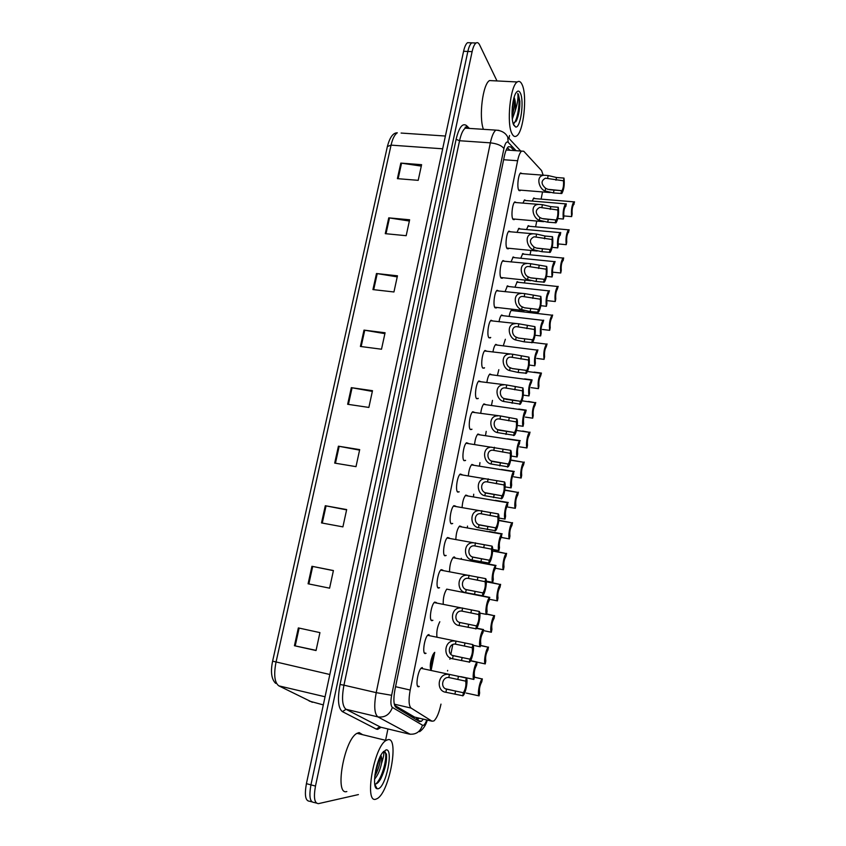<?xml version="1.0" encoding="UTF-8"?>
<svg xmlns="http://www.w3.org/2000/svg" width="846" height="846" viewBox="0 0 846 846"><rect width="100%" height="100%" fill="white"/><g stroke="black" fill="none" stroke-linecap="round" stroke-linejoin="round"><path stroke-width="1.27" d="M424.375 652.922L426.035 653.292L425.189 653.577C421.985 653.736 424.629 636.911 428.139 634.817L429.038 634.542M432.898 620.287L431.83 620.689C428.732 620.583 431.259 604.139 434.685 602.088L436.42 602.595M439.55 587.716L438.408 588.097C435.426 587.737 437.826 571.653 441.168 569.654L442.902 570.162M446.149 555.441L444.933 555.811C442.046 555.198 444.33 539.462 447.597 537.506L449.321 538.014M452.684 523.452L451.383 523.822C448.602 522.965 450.791 507.547 453.964 505.644L455.687 506.162M459.167 491.759L457.792 492.118C455.106 491.029 457.189 475.917 460.287 474.056L462.001 474.606M465.596 460.351L464.126 460.7C461.535 459.389 463.534 444.562 466.548 442.754L468.261 443.336M471.962 429.218L470.418 429.557C467.912 428.044 469.826 413.493 472.766 411.727L474.479 412.34M478.276 398.36L476.647 398.699C474.225 396.975 476.065 382.688 478.921 380.964L480.634 381.62M484.536 367.777L482.823 368.116C480.486 366.202 482.241 352.148 485.033 350.466L486.746 351.175M490.733 337.459L488.946 337.797C486.693 335.693 488.375 321.871 491.082 320.243L492.795 321.004M496.856 307.447L495.005 307.754C492.837 305.469 494.455 291.859 497.099 290.273L498.77 291.013M502.884 277.742L501.022 277.964C498.918 275.51 500.483 262.112 503.053 260.557L504.692 261.287M508.869 248.29L506.976 248.438C504.956 245.816 506.458 232.618 508.964 231.106L510.561 231.815M514.802 219.093L512.888 219.177C510.931 216.386 512.38 203.368 514.823 201.898L516.388 202.585M520.671 190.16L518.746 190.16C516.853 187.22 518.26 174.371 520.628 172.944L522.162 173.62M417.596 686.095L419.267 686.476L418.495 686.762C415.164 687.216 417.945 669.99 421.541 667.843L422.365 667.557M436.917 636.827C436.409 631.666 437.371 626.632 439.814 621.725M443.209 603.97C443.071 597.963 444.245 593.025 446.73 589.133L489.517 597.583C487.053 599.264 484.673 612.578 486.513 614.429L487.095 611.436C486.513 607.428 487.222 603.748 489.21 600.396L489.517 597.583M449.533 571.431C449.702 564.864 451.013 560.115 453.467 557.207L454.186 556.943M455.835 539.198C456.174 532.917 457.443 528.517 459.664 526.011L461.271 526.519M462.106 507.272C462.561 501.329 463.798 497.268 465.808 495.09L467.415 495.608M468.356 475.642C468.896 470.069 470.08 466.326 471.899 464.422L473.506 464.972M474.564 444.309C475.166 439.116 476.298 435.679 477.948 434.019L479.545 434.601M480.74 413.25C481.374 408.459 482.442 405.34 483.944 403.88L485.541 404.504M486.862 382.477C487.529 378.099 488.533 375.264 489.887 373.995L491.484 374.662M492.954 351.968C493.62 348.013 494.572 345.475 495.788 344.364L497.385 345.073M499.003 321.734C499.669 318.202 500.546 315.949 501.636 314.987L503.222 315.706M505.03 291.701L507.431 285.842L508.996 286.561M511.016 261.932L513.184 256.951L514.717 257.649M516.98 232.407L518.894 228.304L520.385 228.98M522.902 203.146L524.562 199.889L526.022 200.555M430.73 670.032C429.705 665.813 430.434 660.684 432.941 654.635M461.313 558.878L461.313 558.286M467.415 527.618L467.489 526.096M473.485 496.644L473.707 494.212M479.513 465.935L479.946 462.635M485.519 435.51L486.207 431.354M491.473 405.35L492.488 400.37M497.395 375.455L498.833 369.67M503.275 345.813L505.358 339.267M509.133 316.404C509.768 313.041 510.603 310.905 511.619 310.006L513.099 310.704M514.95 287.206L517.223 281.655L518.683 282.342M520.734 258.252L522.796 253.536L524.213 254.202M526.498 229.541L528.316 225.649L529.702 226.305M532.229 201.073L533.794 197.985L535.158 198.63M394.627 705.321L414.614 717.101M543.185 175.228L541.599 170.606L523.769 151.254L521.601 151.085C520.015 152.428 518.693 155.653 517.615 160.74L410.194 690.04C408.449 699.779 408.755 705.797 411.114 708.091L432.01 721.194L433.903 720.94C436.758 718.349 439.116 712.744 440.988 704.115M430.931 666.701L433.564 653.556M541.112 199.127L542.529 191.936M447.555 670.963L447.661 670.413M449.882 659.235L450.199 657.628M450.897 654.117L452.758 644.715M518.852 311.37L519.127 310.006M524.488 282.955L525.049 280.089M530.072 254.783L530.928 250.448M535.613 226.844L536.755 221.06M454.429 557.006L455.074 557.715M316.362 803.066L314.003 802.442C309.932 802.251 308.917 796.393 310.937 784.866L467.849 51.458C468.864 46.9 470.175 44.034 471.782 42.85L474.098 42.945M311.857 801.86L309.53 801.236C305.427 801.035 304.38 795.187 306.411 783.671L463.587 51.278C464.602 46.72 465.924 43.855 467.542 42.681L469.879 42.765M376.481 273.522L397.461 275.807L393.94 291.976L372.938 289.586L376.481 273.522L377.231 273.618L373.689 289.681M388.748 217.856L409.633 219.78L406.175 235.696L385.268 233.665L388.748 217.856L389.488 217.951L386.009 233.739M400.824 163.098L421.604 164.684L418.199 180.335L397.387 178.654L400.824 163.098L401.554 163.183L398.138 178.718M338.421 446.191L359.698 449.617L355.997 466.643L334.688 463.1L338.421 446.191L339.172 446.328L335.45 463.227M325.298 505.728L346.67 509.567L342.905 526.878L321.501 522.923L325.298 505.728L326.059 505.876L322.263 523.071M311.941 566.291L333.419 570.553L329.591 588.171L308.081 583.793L311.941 566.291L312.713 566.45L308.853 583.952M298.352 627.922L319.936 632.618L316.044 650.542L294.429 645.731L298.352 627.922M364.002 330.109L385.089 332.764L381.504 349.218L360.407 346.458L364.002 330.109L364.753 330.226L361.157 346.553M351.323 387.658L372.494 390.693L368.867 407.434L347.653 404.282L351.323 387.658L352.073 387.785L348.415 404.399M372.346 391.402L352.073 387.785M384.888 333.652L364.753 330.226M316.087 650.363L294.429 645.731M333.398 570.648L312.713 566.45M346.606 509.874L326.059 505.876M359.582 450.125L339.172 446.328M421.297 166.102L401.554 163.183M409.358 221.028L389.488 217.951M397.229 276.875L377.231 273.618M514.093 150.556L510.646 146.908L508.372 146.718C506.754 148.061 505.4 151.265 504.322 156.32L394.997 689.405C393.231 699.134 393.591 705.152 396.055 707.446L419.468 721.564L421.403 721.321L423.338 719.163M419.151 718.169L417.3 720.253M358.408 794.584L318.498 803.637C314.458 803.467 313.454 797.609 315.484 786.061L472.121 51.638C473.136 47.08 474.437 44.203 476.034 43.019C477.366 42.163 478.572 42.797 479.619 44.912L496.993 80.941M509.546 135.476L508.954 138.384M387.923 728.945L385.469 740.885M314.003 802.442C309.932 802.251 308.917 796.393 310.937 784.866L467.849 51.458C468.864 46.9 470.175 44.034 471.782 42.85L467.542 42.681M434.738 652.329L431.164 670.127M507.431 147.722L509.863 150.26M466.252 693.064L479.069 695.877C477.144 694.534 479.735 680.66 482.22 678.978L474.299 677.234M474.86 677.234L482.22 678.978M482.347 678.883L481.776 681.855C479.767 685.493 479.048 689.173 479.65 692.885L479.069 695.877M473.876 679.433C471.888 677.963 474.479 663.973 477.059 662.217L476.658 665.115C474.574 668.763 473.845 672.517 474.469 676.388L473.876 679.433L460.774 676.652M477.25 662.08L470.651 660.652M465.67 681.136L448.824 677.53C442.268 676.599 440.057 687.703 446.529 689.152L463.407 692.737C465.596 688.898 466.347 685.038 465.67 681.136L466.283 678.006L421.022 668.329M466.283 678.006C468.367 679.56 465.681 693.847 462.931 695.761L445.905 692.282C435.69 691.224 437.646 672.803 448.57 674.421M462.783 695.877L463.407 692.737M477.768 662.302L485.244 663.92C483.394 662.386 485.879 648.861 488.301 647.222L480.454 645.561M481.025 645.509L488.301 647.222M488.491 647.084L487.92 650.035C485.953 653.503 485.244 657.141 485.816 660.959L485.244 663.92M483.901 630.704L491.357 632.248C489.58 630.545 491.96 617.337 494.339 615.729L486.566 614.154M487.137 614.059L494.339 615.729M494.582 615.56L494.022 618.479C492.076 621.789 491.378 625.406 491.928 629.318L491.357 632.248M489.993 599.391L497.427 600.861C495.714 598.979 497.998 586.077 500.314 584.512L487.952 581.773M500.621 584.322L500.018 587.24C498.135 590.445 497.459 594.019 497.987 597.953L497.427 600.861M496.02 568.343L503.433 569.749C501.794 567.698 503.983 555.092 506.246 553.559L493.969 550.968M506.606 553.347L505.971 556.277C504.142 559.386 503.486 562.918 503.994 566.862L503.433 569.749M480.221 646.788C478.307 645.117 480.792 631.476 483.309 629.752L482.981 632.597C480.93 636.065 480.211 639.788 480.803 643.764L480.221 646.788L473.189 645.297M483.563 629.583L476.71 628.166M479.841 613.086L486.513 614.429M489.823 597.382L482.463 595.933M492.742 582.365C490.976 580.345 493.26 567.338 495.661 565.699L495.375 568.491C493.44 571.737 492.763 575.375 493.313 579.394L492.742 582.365L486.323 581.128M496.02 565.466L483.087 562.971M388.081 739.647C399.344 737.12 389.52 791.687 377.422 798.487L375.899 799.174C363.992 803.816 373.932 746.775 386.093 740.44L388.081 739.647M346.828 791.539C334.212 795.927 344.174 739.415 357.033 733.323L359.138 732.573L362.606 734.688M374.757 776.258L375.402 775.19C378.997 767.893 380.647 761.612 380.34 756.345M380.848 755.362C381.694 756.874 381.927 759.518 381.557 763.282C380.129 770.008 377.792 775.306 374.545 779.177M374.693 783.956L375.36 784.052C377.073 783.882 378.892 782.085 380.837 778.648C385.216 769.426 387.087 761.22 386.442 754.019L383.566 751.438M378.035 788.758L377.126 788.747C371.637 788.261 375.666 761.252 382.508 752.707L385.977 749.937C393.972 748.012 385.903 787.732 378.035 788.758M383.301 751.724L383.354 751.745C384.359 752.697 383.756 756.536 381.557 763.282M374.958 774.65L379.664 757.773M378.648 781.894L380.245 779.378C384.941 769.649 387.013 761.199 386.442 754.019M375.603 770.812L378.321 761.083M375.793 783.988C383.227 777.559 388.43 752.306 384.359 751.364M522.109 84.621C527.502 95.471 523.558 131.997 516.631 135.942C514.928 137.126 513.395 136.418 512.042 133.805C506.363 124.225 510.17 85.827 517.255 81.967C519.116 80.708 520.734 81.597 522.109 84.621M512.073 116.166C514.336 108.848 514.971 102.747 513.977 97.84M514.093 97.417L514.262 97.734C515.447 100.727 515.753 105.105 515.193 110.879L512.306 119.096M513.808 125.197C510.614 119.55 512.01 98.58 515.997 92.88C517.646 90.427 519.106 90.511 520.364 93.123C524.404 100.96 520.533 128.571 515.626 126.995L513.808 125.197M513.215 123.675L516.695 120.09C518.862 114.739 519.92 108.489 519.867 101.34L518.461 94.562L517.773 93.43L517.942 94.953C518.164 99.204 517.255 104.513 515.193 110.879M483.415 129.322C478.677 116.801 482.77 84.05 489.527 80.56L492.975 80.74M512.01 113.956L513.416 100.029M515.87 121.665L516.282 120.809C518.661 114.993 519.856 108.5 519.867 101.34M512.232 108.024L512.433 105.972M513.776 123.622C518.566 118.535 520.576 96.899 517.773 93.43M501.995 537.57L509.398 538.902C507.812 536.702 509.927 524.372 512.137 522.87L499.923 520.438M512.539 522.648L511.872 525.578C510.096 528.591 509.461 532.081 509.948 536.047L509.398 538.902M507.928 507.071L515.299 508.33C513.786 505.971 515.817 493.916 517.964 492.446L505.823 490.162M518.418 492.213L517.72 495.132C516.007 498.061 515.383 501.519 515.849 505.496L515.299 508.33M513.797 476.827L521.157 478.022C519.698 475.526 521.654 463.703 523.759 462.276L511.682 460.15M524.245 462.043L523.526 464.951C521.855 467.796 521.242 471.222 521.696 475.209L521.157 478.022M498.918 550.587C497.226 548.398 499.415 535.687 501.752 534.09L501.488 536.861C499.616 540.012 498.95 543.608 499.489 547.648L498.918 550.587L492.679 549.445M502.175 533.847L489.252 531.521M505.041 519.106C503.412 516.747 505.517 504.322 507.79 502.757L507.547 505.517C505.728 508.573 505.083 512.126 505.601 516.187L505.041 519.106L498.95 518.038M508.266 502.503L495.375 500.346M511.1 487.888C509.546 485.382 511.566 473.221 513.786 471.687L513.554 474.447C511.798 477.408 511.164 480.93 511.661 485.001L511.1 487.888L505.147 486.905M514.305 471.444L501.435 469.456M519.624 446.847L526.963 447.968C525.567 445.334 527.449 433.755 529.49 432.359L516.462 430.424M522.691 431.048L529.49 432.359M530.019 432.137L529.279 435.034C527.661 437.794 527.069 441.178 527.502 445.186L526.963 447.968M525.398 417.12L532.716 418.178C531.87 412.319 532.694 407.159 535.19 402.696L522.098 400.856M528.443 401.459L535.19 402.696M523.24 400.898L522.606 400.93M535.751 402.474L534.989 405.361C533.414 408.047 532.832 411.399 533.244 415.418L532.716 418.178M531.129 387.648L538.426 388.642C537.612 382.741 538.416 377.623 540.827 373.276L527.566 371.531M538.426 388.642L538.955 385.913C538.553 381.874 539.114 378.553 540.647 375.941L541.429 373.075L540.827 373.276M541.324 373.065L534.143 372.113M536.798 358.429L544.084 359.36C543.301 353.417 544.084 348.341 546.431 344.111L532.694 342.419M544.084 359.36L544.602 356.652C544.221 352.602 544.771 349.303 546.252 346.765L547.066 343.931L546.431 344.111M542.434 329.464L549.688 330.331C548.938 324.346 549.699 319.302 551.983 315.177L511.164 310.482M549.688 330.331L550.207 327.635C549.847 323.574 550.386 320.306 551.825 317.842L552.65 315.019L551.983 315.177M517.118 456.956C515.616 454.302 517.562 442.395 519.73 440.903L519.507 443.642C517.805 446.519 517.192 449.998 517.667 454.091L517.118 456.956L511.259 456.047M520.279 440.66L507.441 438.831M523.071 426.299C521.644 423.508 523.505 411.833 525.62 410.373L526.212 410.141L525.419 413.112C523.759 415.904 523.166 419.352 523.621 423.455L523.071 426.299L517.308 425.443M513.406 408.481L512.623 408.523M526.212 410.141L518.725 409.073M528.983 395.907C528.094 389.89 528.919 384.623 531.457 380.118L532.092 379.886L531.277 382.847C529.67 385.554 529.088 388.97 529.533 393.094L528.983 395.907L523.283 395.114M532.007 379.875L524.626 378.892M534.831 365.779C533.974 359.719 534.788 354.495 537.252 350.107L537.919 349.906L537.083 352.835C535.518 355.468 534.958 358.852 535.381 362.987L534.831 365.779L529.194 365.049M540.636 335.925C539.811 329.813 540.605 324.631 542.995 320.359L543.703 320.179L542.836 323.087C541.324 325.647 540.774 328.999 541.176 333.155L540.636 335.925L535.042 335.238M548.007 300.732L555.251 301.536C554.532 295.518 555.283 290.506 557.493 286.498L516.769 282.13M555.251 301.536L555.769 298.871C555.42 294.789 555.938 291.553 557.345 289.152L558.18 286.36L557.493 286.498M553.548 272.243L560.761 272.994C560.073 266.934 560.803 261.953 562.96 258.041L522.342 254.022M563.108 260.568L563.669 257.945L562.96 258.041M563.161 260.579L562.812 260.705C561.458 263.043 560.951 266.257 561.279 270.35L560.761 272.994M559.037 243.997L566.238 244.684C565.572 238.593 566.291 233.633 568.385 229.826L527.862 226.136M568.491 232.364L569.115 229.763L568.385 229.826M568.607 232.375L568.248 232.481C566.926 234.765 566.429 237.959 566.746 242.062L566.238 244.684M564.472 215.984L571.653 216.608C571.029 210.485 571.727 205.557 573.757 201.834L533.34 198.482M573.842 204.383L574.519 201.813L573.757 201.834M574.011 204.404L573.63 204.499C572.351 206.72 571.864 209.893 572.16 214.006L571.653 216.608M546.389 306.315C545.607 300.171 546.368 295.021 548.694 290.865L549.424 290.717L548.546 293.594C547.076 296.079 546.537 299.41 546.928 303.577L546.389 306.315L540.837 305.692M552.1 276.97C551.338 270.783 552.089 265.676 554.342 261.626L555.103 261.499L554.204 264.343C552.787 266.776 552.258 270.075 552.628 274.252L552.1 276.97L546.569 276.388M560.094 235.22L559.819 235.347C558.445 237.715 557.926 240.983 558.275 245.181L557.747 247.878L552.237 247.349M560.211 235.23L560.729 232.544L559.946 232.618C557.757 236.573 557.028 241.649 557.747 247.878M565.614 206.477L565.382 206.604C564.049 208.899 563.542 212.145 563.88 216.354L563.362 219.029L557.842 218.543M565.794 206.487L566.312 203.823L565.509 203.865C563.383 207.714 562.664 212.769 563.362 219.029M472.205 647.676L455.402 644.144C448.898 643.161 446.762 654.138 453.16 655.661L469.964 659.161C472.11 655.513 472.861 651.684 472.205 647.676L472.819 644.578L427.632 635.304M472.819 644.578C474.818 646.323 472.248 660.24 469.572 662.122L452.547 658.759C442.68 657.638 444.034 639.639 454.894 641.067M469.35 662.281L469.964 659.161M478.688 614.524L461.757 611.076C455.296 610.199 453.541 620.932 459.727 622.476L476.478 625.903C478.572 622.413 479.312 618.627 478.688 614.524L479.291 611.457L434.167 602.574M479.291 611.457C481.215 613.392 478.751 626.96 476.139 628.8L459.114 625.543C449.586 624.369 450.389 606.772 461.155 608.01M475.864 628.99L476.467 625.903L459.632 622.434M485.107 581.678L468.06 578.315C461.662 577.543 460.256 588.044 466.231 589.599L482.96 592.919C485.001 589.535 485.71 585.792 485.107 581.678L485.699 578.643L440.66 570.13M485.699 578.643C487.55 580.768 485.202 593.998 482.654 595.796L465.628 592.634C456.417 591.407 456.713 574.201 467.373 575.259M482.305 596.018L482.907 592.961M491.473 549.139L474.31 545.839C467.975 545.184 466.886 555.452 472.671 557.028L489.379 560.242C491.357 556.975 492.055 553.273 491.473 549.139L492.055 546.125L447.09 537.982M492.055 546.125C493.831 548.43 491.579 561.353 489.094 563.098L472.079 560.031C463.185 558.741 462.995 541.916 473.527 542.815M488.692 563.341L489.284 560.316M497.776 516.895L480.507 513.67C474.246 513.11 473.464 523.156 479.069 524.742L495.745 527.872C497.66 524.7 498.336 521.041 497.776 516.895L498.357 513.913L453.467 506.12M498.357 513.913C500.049 516.377 497.892 529.004 495.481 530.706L478.476 527.735C469.868 526.381 469.244 509.905 479.65 510.656M495.026 530.971L495.608 527.967M504.015 484.948L486.662 481.797C480.475 481.321 479.968 491.156 485.393 492.763L502.048 495.798C503.899 492.732 504.554 489.115 504.015 484.948L504.597 481.987L459.79 474.543M504.597 481.987C506.225 484.621 504.153 496.962 501.805 498.622L484.811 495.724C476.478 494.318 475.463 478.191 485.72 478.794M501.287 498.886L501.868 495.915M510.201 453.287L492.753 450.199C486.662 449.818 486.408 459.441 491.663 461.07L508.287 464.02C510.085 461.049 510.72 457.464 510.201 453.287L510.773 450.358L466.051 443.241M510.773 450.358C512.338 453.139 510.35 465.215 508.065 466.833L491.082 463.999C483.013 462.54 481.638 446.741 491.738 447.206M507.505 467.108L508.076 464.158M516.335 421.911L498.802 418.897C492.795 418.59 492.774 428.023 497.882 429.673L514.474 432.539C516.219 429.652 516.832 426.109 516.335 421.911L516.906 419.013L500.589 415.978L472.269 412.214M516.906 419.013C518.408 421.943 516.494 433.765 514.262 435.341L497.311 432.57C489.485 431.058 487.772 415.576 497.712 415.915M513.659 435.605L514.231 432.687M522.416 390.82L504.798 387.87C498.886 387.637 499.087 396.88 504.036 398.551L520.607 401.342C522.289 398.54 522.891 395.04 522.416 390.82L522.976 387.944L506.722 384.983L478.434 381.451M522.976 387.944C523.928 394.109 523.071 399.513 520.406 404.145L503.465 401.427C495.883 399.851 493.863 384.676 503.645 384.898M519.761 404.388L520.322 401.501M528.433 360.015L510.751 357.118C504.935 356.949 505.337 366.022 510.149 367.703L512.465 368.623L526.677 370.432C528.306 367.714 528.898 364.245 528.433 360.015L528.993 357.16L512.803 354.263L484.536 350.963M528.993 357.16C529.903 363.368 529.067 368.729 526.487 373.223L518.175 372.452L509.578 370.559C502.217 368.93 499.923 354.051 509.535 354.157M525.81 373.456L526.371 370.59M534.408 329.475L516.652 326.641C510.942 326.535 511.523 335.428 516.197 337.142L518.503 338.072L532.694 339.796C534.27 337.163 534.841 333.715 534.408 329.475L534.958 326.651L518.831 323.807L490.595 320.74M534.958 326.651C535.835 332.901 535.021 338.22 532.515 342.588L524.192 341.858L515.637 339.965C508.488 338.284 505.94 323.68 515.373 323.68M531.796 342.799L532.356 339.965M540.319 299.209L522.511 296.428C516.906 296.386 517.646 305.12 522.194 306.844L524.478 307.796L538.648 309.446C540.182 306.887 540.742 303.471 540.319 299.209L540.869 296.407L524.806 293.636L496.613 290.781M540.869 296.407C541.704 302.699 540.911 307.976 538.49 312.237L530.146 311.55L521.633 309.636C514.696 307.912 511.915 293.573 521.168 293.477M537.739 312.417L538.289 309.604M546.188 269.208L528.316 266.479C522.817 266.501 523.716 275.066 528.137 276.811L530.41 277.784L544.549 279.36C546.04 276.875 546.579 273.491 546.188 269.208L546.728 266.437L530.728 263.719L502.566 261.065M546.728 266.437C547.531 272.772 546.759 278.006 544.412 282.152L536.057 281.496L527.587 279.582C520.829 277.805 517.847 263.719 526.921 263.54M543.629 282.3L544.168 279.508M551.994 239.481L534.08 236.795C529.215 239.365 529.194 242.791 534.027 247.043L536.29 248.037L550.408 249.549C551.846 247.127 552.375 243.764 551.994 239.481L552.533 236.721L545.004 236.023L536.586 234.067L508.478 231.614M552.533 236.721C553.305 243.098 552.554 248.301 550.27 252.33L541.916 251.717L533.477 249.803C526.91 247.973 523.737 234.131 532.631 233.866M549.456 252.457L549.995 249.686M557.757 209.998L539.801 207.376C535.084 209.935 535.106 213.319 539.864 217.538L542.117 218.554L556.203 220.002C557.599 217.644 558.117 214.313 557.757 209.998L558.286 207.27L550.778 206.636L542.402 204.679L514.336 202.416M558.286 207.27C559.026 213.689 558.286 218.86 556.076 222.784L547.722 222.191L539.325 220.267C532.927 218.395 529.585 204.785 538.299 204.446M555.24 222.868L555.78 220.129M563.468 180.79L545.469 178.199C540.901 180.748 540.954 184.121 545.649 188.298L547.891 189.324L561.945 190.71C563.309 188.415 563.806 185.105 563.468 180.79L563.996 178.083L556.499 177.501L548.176 175.545L520.153 173.462M563.996 178.083C564.705 184.534 563.975 189.673 561.829 193.501L553.474 192.93L545.11 190.995C538.881 189.081 535.391 175.693 543.925 175.281M560.972 193.533L561.501 190.815M413.673 716.869L432.01 721.194M417.194 717.715L415.936 719.428M394.31 704.168L411.114 708.091M395.547 686.688L410.194 690.04M503.624 159.725L517.615 160.74M387.436 146.517L391.064 145.131L276.018 662.164C273.618 674.78 274.569 682.68 278.842 685.852L312.375 702.296M309.192 701.048L323.32 704.908M329.845 674.505L272.613 661.149L387.436 146.252C389.869 137.232 393.168 132.748 397.324 132.801C394.68 134.493 392.586 138.607 391.064 145.131L442.659 148.801M401.099 133.055L445.398 136.037M306.411 783.671L315.484 786.061M463.587 51.278L472.121 51.638M278.842 685.852L325.065 696.776M299.124 628.092L295.212 645.9M516.081 150.694L508.182 142.318C506.585 141.123 505.168 143.207 503.92 148.579L391.635 695.296C390.45 701.82 390.704 705.86 392.375 707.404L422.979 725.477C424.206 725.244 425.485 723.415 426.807 719.978M381.091 727.296L377.654 729.358L376.301 729.093L342.419 711.634C338.136 708.229 337.343 699.177 340.05 684.499L456.11 139.304C459.061 127.291 462.529 122.723 466.516 125.578L469.414 128.412M410.257 734.286L377.876 716.89L346.014 709.286L380.637 727.179M392.375 707.404C389.763 714.616 384.93 717.778 377.876 716.89C374.376 713.876 373.816 705.797 376.206 692.641L343.952 685.175C341.551 698.204 342.239 706.241 346.014 709.286L342.419 711.634M422.44 725.35C420.102 732.002 415.661 734.91 409.136 734.064L379.6 726.936L376.301 729.093M391.635 695.296L376.206 692.641L490.352 142.847L459.547 140.732L343.952 685.175L340.05 684.499M503.92 148.579C501.667 145.523 497.141 143.609 490.352 142.847C491.801 136.143 493.63 131.902 495.841 130.125L499.013 130.39M468.599 128.359L465.279 128.148C462.931 129.893 461.028 134.091 459.547 140.732L456.11 139.304M466.516 125.578L466.675 126.995L465.152 127.175L465.279 128.148L495.841 130.125C505.168 130.749 507.23 136.449 507.727 137.063L508.182 142.318M418.368 718.201L417.607 720.432M508.33 146.749L510.646 146.908M445.905 692.282L446.529 689.152M448.824 677.53L449.438 674.421M457.834 679.401L458.447 676.271M454.937 694.101L455.56 690.96M452.547 658.759L453.16 655.661M455.434 644.144L456.047 641.057M464.391 646.016L465.004 642.928M461.535 660.578L462.138 657.479M459.114 625.543L459.727 622.476M461.979 611.066L462.582 608.01M470.894 612.948L471.497 609.881M468.06 627.372L468.663 624.306M465.628 592.634L466.231 589.599M468.462 578.294L469.065 575.269M477.334 580.187L477.937 577.152M474.521 594.484L475.124 591.428M472.079 560.031L472.671 557.028M474.892 545.829L475.484 542.825M483.722 547.722L484.314 544.708M480.93 561.881L481.533 558.868M478.476 527.735L479.069 524.742M481.258 513.649L481.85 510.677M490.046 515.552L490.627 512.57M487.285 529.585L487.867 526.593M484.811 495.724L485.393 492.763M487.571 481.765L488.153 478.825M496.306 483.679L496.888 480.729M493.578 497.585L494.159 494.624M491.082 463.999L491.663 461.07M493.821 450.178L494.402 447.259M502.513 452.092L503.095 449.173M499.806 465.882L500.388 462.942M497.311 432.57L497.882 429.673M500.018 418.876L500.589 415.978M508.668 420.79L509.239 417.892M505.982 434.453L506.564 431.545M503.465 401.427L504.036 398.551M506.162 387.849L506.722 384.983M514.77 389.773L515.33 386.897M512.105 403.309L512.676 400.422M509.578 370.559L510.149 367.703M512.242 357.097L512.803 354.263M520.819 359.032L521.379 356.187M518.175 372.452L518.735 369.586M515.637 339.965L516.197 337.142M518.27 326.619L518.831 323.807M526.804 328.565L527.354 325.742M524.192 341.858L524.742 339.024M521.633 309.636L522.194 306.844M524.256 296.417L524.806 293.636M532.737 298.363L533.287 295.571M530.146 311.55L530.706 308.737M527.587 279.582L528.137 276.811M530.178 266.479L530.728 263.719M538.627 268.436L539.166 265.665M536.057 281.496L536.607 278.715M533.477 249.803L534.027 247.043M536.047 236.806L536.586 234.067M544.454 238.773L545.004 236.023M541.916 251.717L542.455 248.957M539.325 220.267L539.864 217.538M541.874 207.397L542.402 204.679M550.238 209.364L550.778 206.636M547.722 222.191L548.25 219.452M545.11 190.995L545.649 188.298M547.637 178.242L548.176 175.545M555.97 180.209L556.499 177.501M553.474 192.93L554.003 190.213M416.814 719.957L418.516 718.021M430.699 669.958L434.135 652.826M506.194 149.996L521.601 151.085M520.195 190.678L519.042 190.583M514.315 219.611L513.12 219.505M508.393 248.798L507.156 248.671M502.408 278.239L501.128 278.101M496.369 307.955L495.047 307.796M490.268 337.924L488.914 337.766M484.124 368.179L482.717 367.989M477.905 398.699L476.467 398.498M471.645 429.504L470.165 429.282M465.311 460.594L463.798 460.351M458.923 491.97L457.379 491.706M452.473 523.632L450.897 523.346M445.958 555.589L444.362 555.293M439.381 587.854L437.752 587.526M432.74 620.414L431.1 620.076M275.659 683.357C271.439 679.211 270.424 671.809 272.613 661.149M417.564 720.411L421.403 721.321M419.595 731.705C423.18 729.199 425.76 725.329 427.325 720.105M476.034 43.019L471.782 42.85M467.373 127.683L466.675 126.995M520.692 151.022L507.727 137.063M477.059 662.217L470.566 660.811M446.032 688.908L453.044 690.495M500.314 584.512L486.355 581.815M506.246 553.559L492.647 551.053M483.309 629.752L476.562 628.356M495.661 565.699L452.97 557.683M374.736 784.242L377.126 788.747M386.093 740.44L357.033 733.323M375.402 775.19L374.799 775.93M380.837 778.648L380.245 779.378M513.395 124.225L515.626 126.995M517.255 81.967L489.527 80.56M516.695 120.09L516.282 120.809M512.137 522.87L498.791 520.533M517.964 492.446L504.798 490.257M523.759 462.276L510.688 460.213M501.752 534.09L459.177 526.487M507.79 502.757L465.321 495.555M513.786 471.687L471.423 464.898M519.73 440.903L477.461 434.495M525.62 410.373L483.457 404.356M531.457 380.118L489.411 374.482M537.252 350.107L495.312 344.851M542.995 320.359L501.16 315.473M548.694 290.865L506.966 286.339M554.342 261.626L512.718 257.448M559.946 232.618L518.429 228.801M565.509 203.865L524.097 200.396M452.864 655.513L460.51 657.162M466.347 589.662L482.96 592.919M473.02 557.186L489.379 560.242M479.64 525.017L495.745 527.872M486.207 493.133L502.048 495.798M492.732 461.556L508.287 464.02M499.203 430.254L514.474 432.539M505.644 399.238L520.607 401.342M512.031 368.507L526.677 370.432M518.387 338.051L532.694 339.796M524.234 310.598L494.688 307.204M524.7 307.859L538.648 309.446M530.696 280.692L500.769 277.509M530.971 277.932L544.549 279.36M537.168 251.051L506.786 248.079M537.21 248.269L550.408 249.549M543.661 221.673L512.75 218.913M543.418 218.86L556.203 220.002M550.217 192.56L518.661 190.001M549.593 189.716L561.945 190.71"/></g></svg>
